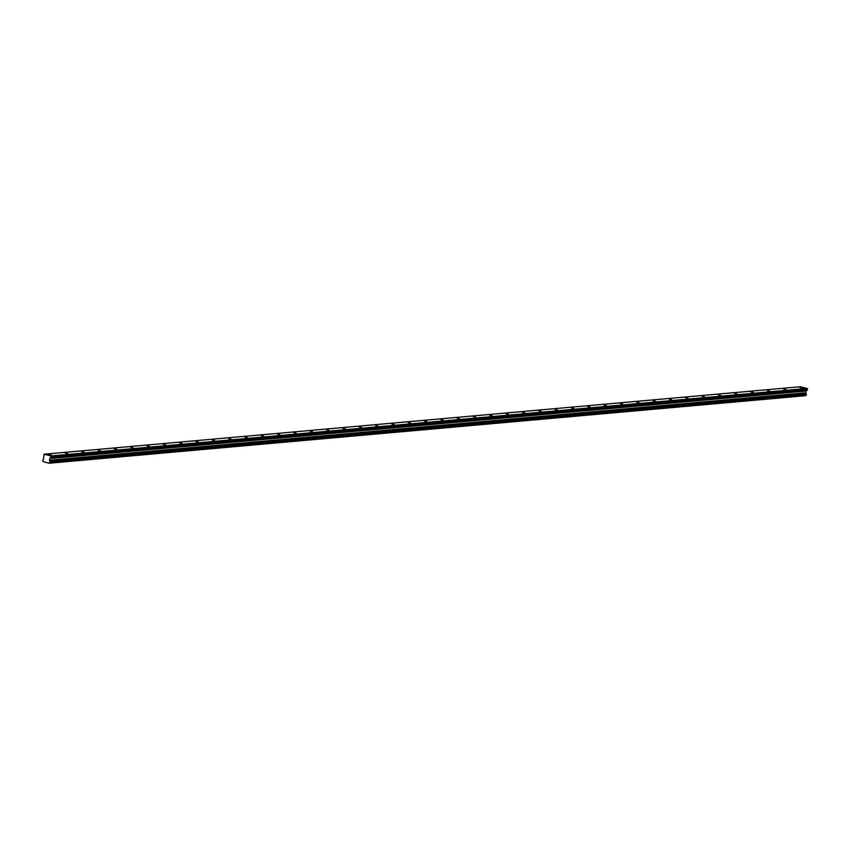 <?xml version="1.0" encoding="UTF-8"?>
<svg xmlns="http://www.w3.org/2000/svg" width="850" height="850" viewBox="0 0 850 850"><rect width="100%" height="100%" fill="white"/><g stroke="black" fill="none" stroke-linecap="round" stroke-linejoin="round"><path stroke-width="1.27" d="M48.992 454.559L51.446 455.079L48.992 454.559M799.871 387.568L802.326 388.078L799.871 387.568M783.551 389.024L785.995 389.534L783.551 389.024M767.221 390.479L769.675 390.989L767.221 390.479M750.901 391.935L753.355 392.445L750.901 391.935M734.581 393.391L737.024 393.901L734.581 393.391M718.25 394.846L720.704 395.367L718.25 394.846M701.93 396.302L704.384 396.822L701.93 396.302M685.61 397.757L688.054 398.278L685.61 397.757M669.279 399.213L671.734 399.734L669.279 399.213M652.959 400.669L655.414 401.189L652.959 400.669M636.639 402.135L639.083 402.645L636.639 402.135M620.309 403.591L622.763 404.101L620.309 403.591M603.989 405.046L606.443 405.556L603.989 405.046M587.669 406.502L590.112 407.012L587.669 406.502M571.338 407.957L573.793 408.467L571.338 407.957M555.018 409.413L557.472 409.923L555.018 409.413M538.698 410.869L541.153 411.379L538.698 410.869M522.367 412.324L524.822 412.834L522.367 412.324M506.047 413.78L508.502 414.301L506.047 413.78M489.728 415.236L492.182 415.756L489.728 415.236M473.397 416.691L475.851 417.212L473.397 416.691M457.077 418.147L459.531 418.668L457.077 418.147M440.757 419.603L443.211 420.123L440.757 419.603M424.437 421.069L426.881 421.579L424.437 421.069M408.106 422.524L410.561 423.034L408.106 422.524M391.786 423.98L394.241 424.49L391.786 423.98M375.466 425.436L377.91 425.946L375.466 425.436M359.136 426.891L361.59 427.401L359.136 426.891M342.816 428.347L345.27 428.857L342.816 428.347M326.496 429.803L328.939 430.312L326.496 429.803M310.165 431.258L312.619 431.768L310.165 431.258M293.845 432.714L296.299 433.234L293.845 432.714M277.525 434.169L279.969 434.69L277.525 434.169M261.194 435.625L263.649 436.146L261.194 435.625M244.874 437.081L247.329 437.601L244.874 437.081M228.554 438.536L230.998 439.057L228.554 438.536M212.224 440.002L214.678 440.513L212.224 440.002M195.904 441.458L198.358 441.968L195.904 441.458M179.584 442.914L182.028 443.424L179.584 442.914M163.253 444.369L165.708 444.879L163.253 444.369M146.933 445.825L149.387 446.335L146.933 445.825M130.613 447.281L133.067 447.791L130.613 447.281M114.282 448.736L116.737 449.246L114.282 448.736M97.963 450.192L100.417 450.702L97.963 450.192M81.642 451.647L84.097 452.158L81.642 451.647M65.312 453.103L67.766 453.624L65.312 453.103M49.109 463.101L805.428 395.622L49.109 463.101A0.839 0.744 -95.1 0 1 49.852 462.549L806.31 394.995L49.884 462.549M807.202 388.461L50.894 455.951L43.956 454.229L800.275 386.75L807.202 388.461L51.149 456.376L49.746 458.554L49.544 460.594A0.839 0.744 -95.1 0 0 50.044 461.507L806.459 394.145L50.044 461.507M49.045 463.197L43.169 461.635A0.839 0.744 -95.1 0 0 42.67 460.774L42.851 459.723A0.839 0.744 -95.1 0 0 43.616 459.127L43.956 454.229M49.991 462.485L50.139 461.635M51.149 456.376L807.256 388.535M51.181 456.45L807.468 388.896M807.5 388.96L807.309 390.033L50.989 457.513M50.926 457.619L807.309 390.033M807.245 390.139L806.066 391.064L805.843 392.998L49.523 460.477M49.544 460.594L805.843 392.998M805.864 393.114A0.839 0.744 -95.1 0 0 806.363 394.017M806.459 394.145L806.31 394.995M49.916 462.549L806.204 395.069M805.928 395.091A0.839 0.744 -95.1 0 0 805.428 395.622M805.364 395.717L48.971 463.25M50.161 462.219L806.48 394.74M806.533 394.464L50.214 461.954M805.758 392.774L49.449 460.254M49.746 458.554L806.066 391.064M806.129 390.957L49.81 458.437M805.789 392.902L49.47 460.381"/></g></svg>
